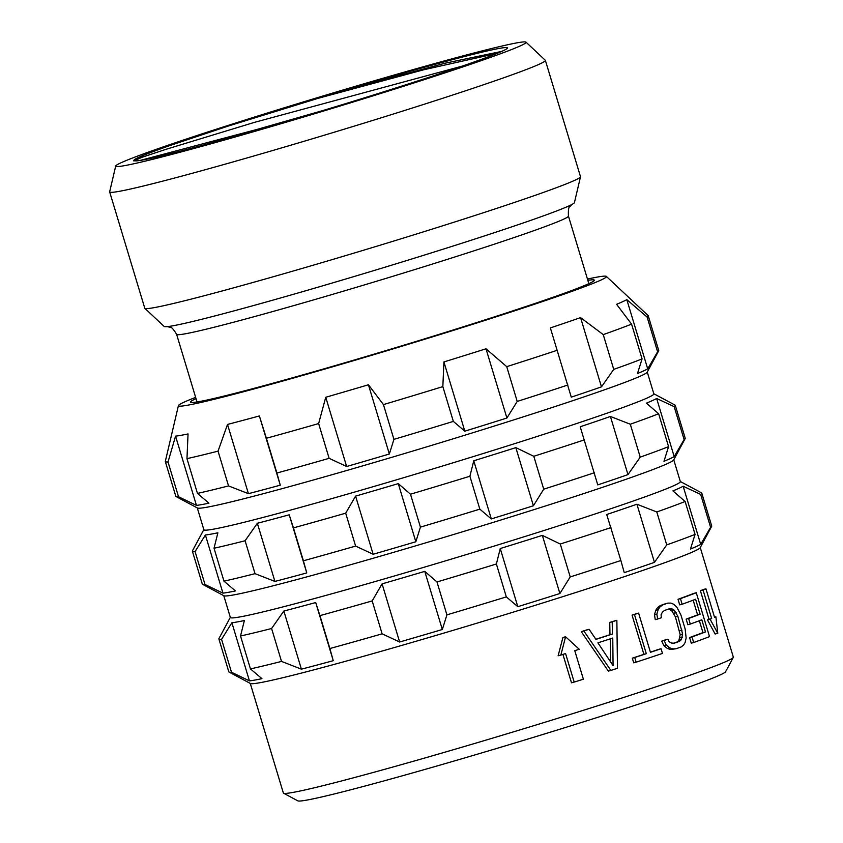 <?xml version="1.0" encoding="UTF-8"?>
<svg xmlns="http://www.w3.org/2000/svg" width="843" height="843" viewBox="0 0 843 843"><rect width="100%" height="100%" fill="white"/><g stroke="black" fill="none" stroke-linecap="round" stroke-linejoin="round"><path stroke-width="1.26" d="M526 42.15A214.333 7.281 163.2 0 0 394.039 75.059A214.333 7.281 163.2 0 0 172.004 143.89A214.333 7.281 -16.8 0 0 115.712 166.018A214.333 7.281 -16.8 0 0 244.006 134.469A214.333 7.281 -16.8 0 0 469.804 64.563A214.333 7.281 163.2 0 0 526 42.15L545.295 60.253A227.568 7.735 163.2 0 1 545.379 60.39A227.568 7.735 163.2 0 1 485.621 84.047A227.568 7.735 -16.8 0 1 247.874 157.704A227.568 7.735 -16.8 0 1 109.674 191.941L144.775 308.201A227.568 7.735 -16.8 0 0 144.859 308.338A227.568 7.735 -16.8 0 0 284.966 273.395A227.568 7.735 -16.8 0 0 520.721 200.318A227.568 7.735 163.2 0 0 580.49 176.809A227.568 7.735 163.2 0 0 580.49 176.651L545.379 60.39M338.591 92.003A194.891 6.628 163.2 0 1 507.433 48.146A194.891 6.628 163.2 0 1 332.49 107.641A194.891 6.628 163.2 0 1 136.355 160.887L133.436 160.771L134.638 159.411C137.493 158.062 137.219 157.135 169.654 145.628L228.442 125.997L338.591 92.003L444.935 63.246L501.754 51.391M133.932 160.939L142.024 157.262L166.735 149.085L254.502 122.351L462.428 66.06M115.712 166.018L109.664 191.782A227.568 7.735 -16.8 0 0 109.674 191.941M580.49 176.809L574.441 202.573A214.333 7.281 163.2 0 1 569.994 205.418A214.333 7.281 163.2 0 1 518.15 224.702A214.333 7.281 163.2 0 1 315.545 287.906A214.333 7.281 163.2 0 1 169.422 326.357A214.333 7.281 163.2 0 1 164.153 326.441L144.859 308.338M240.413 134.743A183.426 6.238 163.2 0 1 257.273 129.358L323.512 110.359M311.499 100.117L423.723 69.779L497.138 53.351M139.938 160.476L257.273 129.358M283.564 793.21A235.018 7.987 163.2 0 0 429.656 756.603A235.018 7.987 163.2 0 0 671.618 681.565A235.018 7.987 -16.8 0 0 733.284 657.424L725.623 671.692A223.553 7.598 -16.8 0 1 666.961 694.653A223.553 7.598 163.2 0 1 436.8 766.034A223.553 7.598 163.2 0 1 297.842 800.85L283.564 793.21A235.018 7.987 163.2 0 1 283.353 792.989L250.276 683.431M733.284 657.424A235.018 7.987 -16.8 0 0 733.336 657.129L700.259 547.571M654.463 562.355L636.908 504.219L656.792 511.975L666.729 544.884L654.463 562.355A239.033 8.124 163.2 0 1 640.122 567.297A239.033 8.124 163.2 0 1 624.252 572.65L620.87 560.5A252.215 8.578 163.2 0 1 570.216 576.928L559.889 593.514A239.033 8.124 163.2 0 1 517.802 606.675L506.327 596.897A252.215 8.578 163.2 0 1 446.916 614.863L442.322 629.51A239.033 8.124 163.2 0 1 399.635 641.997L382.121 633.831A252.215 8.578 163.2 0 1 329.876 648.53L333.259 660.68A239.033 8.124 163.2 0 1 301.404 669.163L281.52 661.407A252.215 8.578 163.2 0 1 250.455 668.899L261.931 678.678A239.033 8.124 163.2 0 1 249.444 680.881L231.498 672.25A252.215 8.578 163.2 0 1 229.033 672.05L250.445 683.515A235.018 7.987 163.2 0 0 396.537 646.918A235.018 7.987 163.2 0 0 638.499 571.881A235.018 7.987 -16.8 0 0 700.164 547.739L711.661 526.338A252.215 8.578 -16.8 0 0 711.713 526.021L701.776 493.113A252.215 8.578 -16.8 0 0 701.555 492.87L680.312 481.501M696.276 592.745A238.464 8.103 163.2 0 1 680.449 598.635L682.145 604.241L679.7 604.895L678.014 599.289A235.018 7.987 -16.8 0 0 693.726 593.419L696.276 592.745L709.521 636.613A238.464 8.103 163.2 0 1 693.694 642.514L691.26 643.167L689.563 637.561A235.018 7.987 -16.8 0 0 702.946 632.598L699.363 620.722M682.145 604.241A238.464 8.103 163.2 0 0 695.601 599.257L700.111 614.189A238.464 8.103 163.2 0 1 688.605 618.467L690.291 624.073L687.846 624.726L686.149 619.12A235.018 7.987 -16.8 0 0 697.593 614.863L693.157 600.184M655.264 619.647L654.474 614.768L655.791 610.195L657.635 607.508L660.301 605.548A235.018 7.987 -16.8 0 0 665.433 603.767L667.835 603.124A238.464 8.103 163.2 0 1 662.693 604.916L660.027 606.865L658.183 609.563L656.866 614.136L657.656 619.015L655.264 619.647M670.322 649.51L675.938 648.783L672.714 648.878L669.742 647.835L666.16 644.937L664.136 640.48L661.744 641.123L663.778 645.58L667.35 648.467L670.322 649.51L672.714 648.878M661.744 641.123A235.018 7.987 -16.8 0 0 665.422 639.858L667.804 639.226A238.464 8.103 163.2 0 1 664.136 640.48M673.757 643.167A235.018 7.987 -16.8 0 0 676.982 642.039L678.91 640.332L680.196 634.705L675.38 616.781L671.797 610.817L669.605 609.521L667.119 609.363M715.876 616.76A238.464 8.103 -16.8 0 1 714.558 617.339L705.949 588.814L703.252 589.542A235.018 7.987 163.2 0 1 700.407 590.743L709.016 619.268A235.018 7.987 163.2 0 1 707.467 619.9L715.117 634.01L717.783 633.293L715.876 616.76L714.495 617.129M610.543 661.797L610.3 638.846M633.725 662.84L632.313 658.172A235.018 7.987 -16.8 0 0 643.894 654.337L632.06 615.127A235.018 7.987 -16.8 0 0 636.223 613.746L638.615 613.103L650.448 652.313A238.464 8.103 163.2 0 0 661.06 648.741L662.472 653.409A238.464 8.103 163.2 0 1 636.149 662.187L633.725 662.84M650.406 652.166A235.018 7.987 -16.8 0 0 658.668 649.373L661.06 648.741M581.259 631.649L608.361 671.091L610.869 670.417L583.83 630.964L581.259 631.649A235.018 7.987 -16.8 0 0 586.559 629.963L589.099 629.289A238.464 8.103 163.2 0 1 583.83 630.964M595.853 639.268A235.018 7.987 -16.8 0 0 609.974 634.705L609.752 622.471A235.018 7.987 -16.8 0 0 614.421 620.954L616.865 620.3L617.476 668.288A238.464 8.103 163.2 0 1 610.869 670.417M574.188 682.092L565.579 653.567A238.464 8.103 -16.8 0 1 560.858 655.053L565.579 636.76L579.236 649.258A238.464 8.103 -16.8 0 1 574.768 650.68L583.377 679.195A238.464 8.103 -16.8 0 1 574.188 682.092L571.491 682.809L562.924 654.41M560.858 655.053L558.129 655.78L562.913 637.466L565.579 636.76M613.072 665.612L597.908 642.84A238.464 8.103 163.2 0 0 612.766 638.046L613.072 665.612M693.694 642.514L692.008 636.918A238.464 8.103 163.2 0 0 705.475 631.923L701.808 619.795A238.464 8.103 163.2 0 1 690.291 624.073M667.804 639.226L669.258 641.818L671.618 643.072L674.252 643.188A238.464 8.103 163.2 0 0 679.384 641.397L681.323 639.689L682.619 634.062L677.793 616.138L674.21 610.174L672.019 608.878L669.521 608.72A238.464 8.103 163.2 0 1 664.389 610.511L662.313 612.26L661.081 614.747L661.323 617.75A238.464 8.103 163.2 0 1 657.656 619.015M667.835 603.124L670.87 603.093L673.599 604.189L676.834 607.181L680.933 615.021L685.159 629.026L686.139 637.982L685.148 642.471L683.557 645.095L681.081 647.002A238.464 8.103 163.2 0 1 675.938 648.783M638.615 613.103A238.464 8.103 163.2 0 1 634.463 614.494L646.296 653.694A238.464 8.103 163.2 0 1 634.747 657.519L636.149 662.187M616.865 620.3A238.464 8.103 163.2 0 1 612.208 621.818L612.429 634.052A238.464 8.103 163.2 0 1 595.927 639.384L589.099 629.289M717.783 633.293L710.08 619.205A238.464 8.103 -16.8 0 0 711.661 618.562L703.051 590.037A238.464 8.103 -16.8 0 0 705.949 588.814M700.111 614.189L697.593 614.863M688.605 618.467L686.149 619.12M705.475 631.923L702.946 632.598M692.008 636.918L689.563 637.561M680.449 598.635L678.014 599.289M672.019 608.878L669.605 609.521M674.21 610.174L671.797 610.817M676.128 612.598L673.715 613.24M677.793 616.138L675.38 616.781M682.019 630.142L679.606 630.785M682.619 634.062L680.196 634.705M682.387 637.245L679.974 637.888M681.323 639.689L678.91 640.332M679.384 641.397L676.982 642.039M666.16 644.937L663.778 645.58M669.742 647.835L667.35 648.467M662.693 604.916L660.301 605.548M660.027 606.865L657.635 607.508M658.183 609.563L655.791 610.195M656.866 614.136L654.474 614.768M634.747 657.519L632.313 658.172M634.463 614.494L632.06 615.127M646.296 653.694L643.894 654.337M612.208 621.818L609.752 622.471M612.429 634.052L609.974 634.705M711.661 618.562L709.016 619.268M703.051 590.037L700.407 590.743M710.08 619.205L707.467 619.9M229.033 672.05A252.215 8.578 163.2 0 1 228.801 671.818L218.874 638.91A252.215 8.578 163.2 0 1 218.927 638.583L230.329 617.35M630.301 424.219L640.227 457.127L627.972 474.609A239.033 8.124 163.2 0 1 613.63 479.551A239.033 8.124 163.2 0 1 597.761 484.894L580.205 426.758A239.033 8.124 163.2 0 0 596.075 421.416A239.033 8.124 163.2 0 0 610.416 416.474L630.301 424.219A252.215 8.578 -16.8 0 0 658.636 413.744L646.423 403.154A239.033 8.124 163.2 0 0 656.655 398.486L674.168 406.653A252.215 8.578 -16.8 0 0 675.285 405.357A252.215 8.578 -16.8 0 0 675.064 405.125L653.81 393.744M620.87 560.5L606.707 514.515A239.033 8.124 163.2 0 0 622.577 509.161A239.033 8.124 163.2 0 0 636.908 504.219M601.48 386.853L580.574 317.621A239.033 8.124 163.2 0 1 566.233 322.563A239.033 8.124 163.2 0 1 550.363 327.916L571.269 397.148A239.033 8.124 163.2 0 0 587.139 391.795A239.033 8.124 163.2 0 0 601.48 386.853L613.736 369.382A252.215 8.578 -16.8 0 0 642.071 358.897L637.477 373.533A239.033 8.124 163.2 0 0 647.709 368.865L657.603 351.816A252.215 8.578 -16.8 0 0 658.668 350.836A252.215 8.578 -16.8 0 0 658.72 350.519L648.225 315.746A252.215 8.578 -16.8 0 0 648.13 315.598L606.359 276.399A223.553 7.598 -16.8 0 0 587.455 279.075M640.227 457.127A252.215 8.578 -16.8 0 0 668.573 446.642L663.968 461.29A239.033 8.124 163.2 0 0 674.2 456.621L684.105 439.561A252.215 8.578 -16.8 0 0 685.159 438.592L673.673 459.993A235.018 7.987 -16.8 0 1 612.007 484.124A235.018 7.987 163.2 0 1 370.045 559.162A235.018 7.987 163.2 0 1 223.953 595.769L202.541 584.304A252.215 8.578 163.2 0 0 205.007 584.494L195.07 551.585A252.215 8.578 163.2 0 1 192.373 551.153A252.215 8.578 163.2 0 1 192.436 550.837L203.837 529.604M202.541 584.304A252.215 8.578 163.2 0 1 202.309 584.062L192.373 551.153M245.092 540.753A252.215 8.578 163.2 0 1 214.027 548.245L223.964 581.154A252.215 8.578 163.2 0 0 255.029 573.661L245.092 540.753L257.357 523.282A239.033 8.124 163.2 0 0 289.212 514.799L293.448 527.876A252.215 8.578 163.2 0 0 345.693 513.176L355.588 496.116A239.033 8.124 163.2 0 0 398.275 483.619L410.488 494.209A252.215 8.578 163.2 0 0 469.899 476.242L473.755 460.784A239.033 8.124 163.2 0 0 515.842 447.633L533.788 456.274A252.215 8.578 163.2 0 0 584.441 439.846M345.693 513.176L355.62 546.085A252.215 8.578 163.2 0 1 303.385 560.785L293.448 527.876M469.899 476.242L479.836 509.14A252.215 8.578 163.2 0 1 420.425 527.117L410.488 494.209M594.378 472.744A252.215 8.578 163.2 0 1 543.724 489.182L533.788 456.274M668.573 446.642L658.636 413.744M684.105 439.561L674.168 406.653M685.159 438.592A252.215 8.578 -16.8 0 0 685.222 438.265L675.285 405.357M176.039 496.548A252.215 8.578 163.2 0 1 175.818 496.316L165.323 461.542A252.215 8.578 163.2 0 0 168.02 461.975L178.516 496.748A252.215 8.578 163.2 0 1 176.039 496.548L197.462 508.013A235.018 7.987 163.2 0 0 343.554 471.416A235.018 7.987 163.2 0 0 585.506 396.379A235.018 7.987 -16.8 0 0 647.182 372.237L658.668 350.836M165.323 461.542A252.215 8.578 163.2 0 1 165.323 461.374L178.421 405.609A223.553 7.598 163.2 0 1 195.639 397.369M218.042 451.142A252.215 8.578 163.2 0 1 186.967 458.634L197.462 493.397A252.215 8.578 163.2 0 0 228.537 485.916L218.042 451.142L227.515 424.429A239.033 8.124 163.2 0 0 259.37 415.947L266.399 438.265A252.215 8.578 163.2 0 0 318.633 423.565L325.746 397.264A239.033 8.124 163.2 0 0 368.433 384.777L383.439 404.598A252.215 8.578 163.2 0 0 442.849 386.621L443.913 361.942A239.033 8.124 163.2 0 0 486 348.781L506.727 366.652A252.215 8.578 163.2 0 0 557.392 350.224M318.633 423.565L329.128 458.329A252.215 8.578 163.2 0 1 276.894 473.028L266.399 438.265M442.849 386.621L453.344 421.395A252.215 8.578 163.2 0 1 393.934 439.361L383.439 404.598M567.887 384.998A252.215 8.578 163.2 0 1 517.223 401.426L506.727 366.652M613.736 369.382L603.24 334.608A252.215 8.578 -16.8 0 0 631.576 324.123L616.581 304.302A239.033 8.124 163.2 0 0 626.813 299.634L647.108 317.042A252.215 8.578 -16.8 0 0 648.225 315.746M642.071 358.897L631.576 324.123M657.603 351.816L647.108 317.042M178.421 405.609A223.553 7.598 163.2 0 0 312.237 372.69A223.553 7.598 163.2 0 0 547.739 299.781A223.553 7.598 -16.8 0 0 606.359 276.399M580.574 317.621L603.24 334.608M197.294 507.929L203.869 529.731A235.018 7.987 163.2 0 0 346.599 494.377A235.018 7.987 163.2 0 0 592.134 418.318A235.018 7.987 -16.8 0 0 653.852 393.881L647.266 372.069M223.785 595.674L230.371 617.487A235.018 7.987 163.2 0 0 373.091 582.134A235.018 7.987 163.2 0 0 618.625 506.063A235.018 7.987 -16.8 0 0 680.343 481.627L673.757 459.825M656.792 511.975A252.215 8.578 -16.8 0 0 685.127 501.49L672.914 490.9A239.033 8.124 163.2 0 0 683.146 486.232L700.659 494.409A252.215 8.578 -16.8 0 0 701.776 493.113M231.498 672.25L221.572 639.342A252.215 8.578 163.2 0 1 218.874 638.91M281.52 661.407L271.594 628.509A252.215 8.578 163.2 0 1 240.518 635.991L250.455 668.899M382.121 633.831L372.184 600.922A252.215 8.578 163.2 0 1 319.94 615.622L329.876 648.53M506.327 596.897L496.39 563.988A252.215 8.578 163.2 0 1 436.99 581.965L446.916 614.863M610.943 527.592A252.215 8.578 163.2 0 1 560.279 544.02L570.216 576.928M666.729 544.884A252.215 8.578 -16.8 0 0 695.064 534.399L685.127 501.49M695.064 534.399L690.47 549.035A239.033 8.124 163.2 0 0 700.702 544.367L710.596 527.307L700.659 494.409M710.596 527.307A252.215 8.578 -16.8 0 0 711.661 526.338M168.02 461.975L175.555 436.147A239.033 8.124 163.2 0 0 188.042 433.945L186.967 458.634M515.842 447.633L533.398 505.768L543.724 489.182M559.889 593.514L542.344 535.379L560.279 544.02M486 348.781L506.906 418.023L517.223 401.426M533.398 505.768A239.033 8.124 163.2 0 1 491.311 518.919L473.755 460.784M479.836 509.14L491.311 518.919M355.62 546.085L373.133 554.251A239.033 8.124 163.2 0 0 415.831 541.754L420.425 527.117M255.029 573.661L274.913 581.417A239.033 8.124 163.2 0 0 306.768 572.924L303.385 560.785M205.007 584.494L222.952 593.135A239.033 8.124 163.2 0 0 235.429 590.932L223.964 581.154M627.972 474.609L610.416 416.474M506.906 418.023A239.033 8.124 163.2 0 1 464.82 431.173L443.913 361.942M453.344 421.395L464.82 431.173M329.128 458.329L346.642 466.506A239.033 8.124 163.2 0 0 389.34 454.008L393.934 439.361M228.537 485.916L248.422 493.661A239.033 8.124 163.2 0 0 280.276 485.178L276.894 473.028M178.516 496.748L196.451 505.389A239.033 8.124 163.2 0 0 208.938 503.176L197.462 493.397M195.07 551.585L205.397 534.999A239.033 8.124 163.2 0 0 217.884 532.797L214.027 548.245M517.802 606.675L500.247 548.54A239.033 8.124 163.2 0 0 542.344 535.379M496.39 563.988L500.247 548.54M221.572 639.342L231.888 622.745A239.033 8.124 163.2 0 0 244.375 620.543L240.518 635.991M271.594 628.509L283.849 611.027A239.033 8.124 163.2 0 0 315.714 602.545L319.94 615.622M372.184 600.922L382.079 583.862A239.033 8.124 163.2 0 0 424.767 571.375L436.99 581.965M415.831 541.754L398.275 483.619M442.322 629.51L424.767 571.375M389.34 454.008L368.433 384.777M346.642 466.506L325.746 397.264M373.133 554.251L355.588 496.116M399.635 641.997L382.079 583.862M306.768 572.924L289.212 514.799M333.259 660.68L315.714 602.545M280.276 485.178L259.37 415.947M248.422 493.661L227.515 424.429M274.913 581.417L257.357 523.282M301.404 669.163L283.849 611.027M196.451 505.389L175.555 436.147M222.952 593.135L205.397 534.999M249.444 680.881L231.888 622.745M587.834 280.34A210.95 7.176 163.2 0 1 594.326 280.445A210.95 7.176 163.2 0 1 538.983 302.11A210.95 7.176 163.2 0 1 321.805 369.466A210.95 7.176 163.2 0 1 190.676 402.322A210.95 7.176 163.2 0 1 196.029 398.634M647.709 368.865L626.813 299.634M674.2 456.621L656.655 398.486M700.702 544.367L683.146 486.232M572.007 204.364L569.794 206.704C568.635 206.957 568.182 210.065 568.435 216.061A204.638 6.955 163.2 0 1 514.694 237.336A204.638 6.955 163.2 0 1 300.898 303.564A204.638 6.955 163.2 0 1 176.619 334.355L197.03 401.963M167.167 326.599L170.307 327.316C171.414 326.884 173.51 329.223 176.619 334.355M568.435 216.061L588.846 283.669"/></g></svg>
